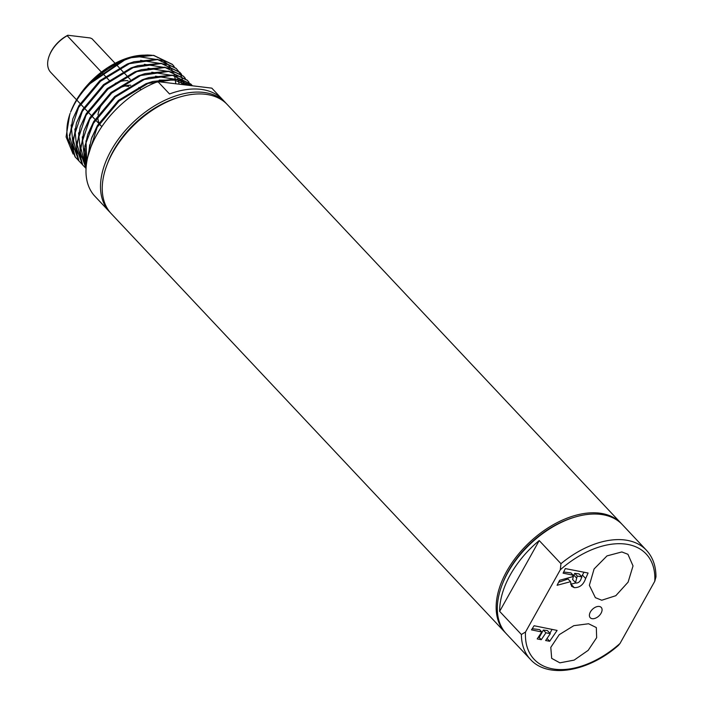 <?xml version="1.0" encoding="UTF-8"?>
<svg xmlns="http://www.w3.org/2000/svg" width="705" height="705" viewBox="0 0 705 705"><rect width="100%" height="100%" fill="white"/><g stroke="black" fill="none" stroke-linecap="round" stroke-linejoin="round"><path stroke-width="1.06" d="M115.144 83.472A26.905 16.567 -43.2 0 1 127.975 80.714M109.416 80.59L105.926 76.889M105.697 76.633L102.207 72.932M101.414 72.086L67.213 35.726A26.905 16.567 136.8 0 0 49.191 55.951A26.905 16.567 136.8 0 0 50.69 72.307L76.563 99.81M130.707 85.217A26.905 16.567 136.8 0 0 113.39 91.668M106.631 97.739A26.905 16.567 136.8 0 0 97.995 114.836M97.863 116.36A26.905 16.567 136.8 0 0 99.008 122.873M99.379 123.604A26.905 16.567 136.8 0 0 100.894 125.675A26.905 16.567 136.8 0 0 101.864 126.583M149.46 55.422A63.644 39.189 136.8 0 0 147.319 55.219M143.688 55.14A63.644 39.189 136.8 0 0 128.451 57.731A63.644 39.189 136.8 0 0 70.579 112.165L73.531 105.909C88.636 76.422 127.852 50.936 153.901 55.589L172.54 64.578L174.188 66.508M70.147 113.329A63.644 39.189 136.8 0 0 69.478 143.785M79.912 155.391A63.644 39.189 136.8 0 0 80.661 155.796M82.644 156.748A63.644 39.189 136.8 0 0 84.062 157.312M85.596 157.832A63.644 39.189 136.8 0 0 87.464 158.343M140.929 89.835A26.905 16.567 136.8 0 0 140.092 88.812A26.905 16.567 136.8 0 0 138.753 87.623M130.31 79.48L127.076 76.034M126.592 75.523L123.357 72.077M122.873 71.575L119.638 68.129M119.154 67.618L115.92 64.173M115.091 63.291L91.985 38.722L90.196 37.955L67.847 35.25L67.213 35.726M128.654 86.407L125.067 85.975M49.191 55.951L49.456 55.246A25.829 15.898 -43.2 0 1 67.847 35.25M73.117 154.051L66.085 136.911L69.742 114.395M174.065 66.393L172.311 64.331L153.664 55.342L130.39 57.775L125.49 59.458L88.618 84.635A67.151 41.348 136.8 0 0 73.531 105.909M88.618 84.635L88.495 83.966L107.698 67.724L128.927 57.581L147.671 54.964M88.495 83.966L123.613 60.022L129.297 58.11M136.893 56.409L163.137 60.515M163.657 60.85L168.521 65.019M168.742 65.257L171.262 68.641M171.394 68.852L173.06 72.033M173.915 74.21L174.311 75.444M174.769 77.127L175.166 78.96M175.201 79.189L175.686 83.278M86.997 160.643L86.257 160.379M84.344 159.568L83.56 159.189M73.558 149.645L71.126 125.014M72.774 118.951L78.881 105.662L99.802 80.696L127.332 63.979L134.109 61.723L129.2 63.415L100.304 80.996L78.343 107.231L72.774 118.951L69.108 140.454L75.03 156.81L78.299 160.185M140.612 60.357L166.856 64.472M176.541 75.47L176.779 75.99M177.634 78.167L178.03 79.392M178.101 79.612L179.017 83.692M77.277 153.593L74.845 128.971M76.492 122.899L82.6 109.61L103.52 84.644L131.051 67.927L137.828 65.68L132.919 67.372L104.023 84.944L82.062 111.187L76.492 122.899L72.826 144.41L78.748 160.766L82.018 164.142M144.331 64.314L170.575 68.429M180.26 79.427L180.489 79.938M180.586 80.15L182.031 84.344M80.996 157.55L78.563 132.919M80.211 126.856L86.318 113.567L107.239 88.601L134.77 71.884L141.546 69.628L136.638 71.32L107.742 88.9L85.772 115.144L80.211 126.856L76.545 148.358L82.467 164.723L85.728 168.09M148.05 68.27L174.294 72.377M183.979 83.375L184.613 84.847M84.715 161.507L82.282 136.876M188.94 82.212L187.186 80.141L168.539 71.161L145.265 73.584L140.357 75.276L111.46 92.857L89.491 119.092L83.93 130.813L90.037 117.524L110.958 92.558L138.488 75.84L144.172 73.928M151.769 72.218L178.012 76.334M86.777 161.894L85.992 140.833M88.063 133.694L93.756 121.472L114.677 96.506L142.207 79.788L148.975 77.541L144.076 79.224L115.179 96.805L93.21 123.049L87.649 134.761L83.939 151.795L86.213 166.309M155.488 76.175L181.731 80.291M182.251 80.617L187.477 85.199M88.592 153.937L89.711 144.781M91.773 137.651L97.475 125.428L118.396 100.462L145.926 83.745L152.694 81.489L147.794 83.181L118.889 100.762L96.929 127.006L91.368 138.718L87.614 157.7M159.207 80.132L174.505 80.114L186.737 85.102M177.783 70.35L176.03 68.279L157.382 59.299L134.109 61.723M183.556 84.723L182.771 80.784M182.718 80.599L181.872 77.903M181.811 77.726L180.753 75.232M180.683 75.074L179.422 72.756M179.334 72.615L177.889 70.482M181.502 74.298L179.749 72.236L161.101 63.247L137.828 65.68M185.221 78.255L183.467 76.193L164.82 67.204L141.546 69.628M83.93 130.813L80.255 152.192L86.054 168.513M192.359 85.79L190.905 84.098L172.258 75.109L148.975 77.541M192.183 85.763L175.977 79.066L152.694 81.489M183.221 84.679L170.777 83.172M87.861 156.66L97.167 127.252L119.127 101.009L148.024 83.428L176.206 79.312L192.104 85.754M86.239 166.045L84.838 146.014L93.448 123.296L115.409 97.052L144.313 79.471L172.487 75.356L191.134 84.344L192.403 85.79M86.063 168.46L80.537 146.746L89.729 119.339L111.69 93.104L140.595 75.523L168.768 71.408L187.415 80.388L189.063 82.318M85.834 168.231L82.697 164.97L76.792 143.177L86.01 115.391L107.971 89.147L136.876 71.566L165.058 67.451L183.697 76.44L185.344 78.37M82.115 164.274L78.978 161.013L73.073 139.22L82.291 111.434L104.252 85.19L133.157 67.618L161.339 63.494L179.978 72.483L181.626 74.413M78.396 160.317L75.259 157.056L69.354 135.263L78.572 107.477L100.533 81.242L129.438 63.661L157.62 59.546L176.259 68.526L177.907 70.456M178.012 70.597L179.475 72.712M183.476 83.111L183.749 84.741M221.846 98.815L211.817 88.143L157.902 81.613A79.639 49.033 136.8 0 0 96.629 135.016A79.639 49.033 136.8 0 0 94.232 195.541L105.856 207.896A79.639 49.033 -43.2 0 0 106.631 208.759L109.539 211.844A79.639 49.033 136.8 0 0 110.429 212.751M157.902 81.613L169.526 93.968A79.639 49.033 -43.2 0 1 200.89 89.35A79.639 49.033 -43.2 0 1 222.657 99.643L225.565 102.727A79.639 49.033 136.8 0 0 203.789 92.434A79.639 49.033 136.8 0 0 121.26 135.404A79.639 49.033 136.8 0 0 109.539 211.844M226.411 103.67A79.639 49.033 136.8 0 0 225.565 102.727M178.171 97.519A76.413 47.041 136.8 0 0 107.248 164.23M621.784 524.053A79.639 49.033 136.8 0 0 621.211 523.427L227.301 104.578A79.639 49.033 136.8 0 0 205.534 94.285A79.639 49.033 136.8 0 0 123.005 137.255A79.639 49.033 136.8 0 0 111.275 213.694L505.185 632.544A79.639 49.033 136.8 0 0 505.776 633.152M621.211 523.427A79.639 49.033 136.8 0 0 599.444 513.134A79.639 49.033 136.8 0 0 516.906 556.104A79.639 49.033 136.8 0 0 505.185 632.544M573.606 517.488A77.488 47.702 136.8 0 0 502.172 584.665M539.219 540.568A79.639 49.033 136.8 0 0 499.651 611.376L539.219 540.568L560.96 563.683A79.639 49.033 -43.2 0 1 624.665 539.96A79.639 49.033 -43.2 0 1 646.432 550.252L622.374 524.661A79.639 49.033 136.8 0 0 600.607 514.368A79.639 49.033 136.8 0 0 518.069 557.338A79.639 49.033 136.8 0 0 506.349 633.777L530.407 659.369A79.639 49.033 -43.2 0 1 521.383 634.491L525.507 632.033A76.889 47.332 136.8 0 0 555.152 669.248A76.889 47.332 136.8 0 0 620.003 643.471L618.303 645.507C588.278 671.839 547.838 678.941 530.407 659.369M499.651 611.376L521.383 634.491M646.432 550.252C652.804 557.17 655.976 566.062 655.967 576.91L654.778 581.255A76.889 47.332 136.8 0 0 625.141 544.031A76.889 47.332 136.8 0 0 560.281 569.807L560.96 563.683M620.003 643.471L654.778 581.255M560.281 569.807L525.507 632.033M592.306 618.717A7.535 4.635 136.8 0 0 601.065 613.227A7.535 4.635 136.8 0 0 599.162 606.45A7.535 4.635 136.8 0 0 590.402 611.94A7.535 4.635 136.8 0 0 592.306 618.717M559.867 662.841L574.126 660.118L588.19 650.345L596.65 637.69L596.324 627.565L588.604 623.758L573.817 625.67L559.224 634.676L550.79 647.375L551.68 658.355L559.867 662.841M621.845 551.945L627.935 554.289L633.028 565.921L628.102 582.145L615.8 595.707L601.753 600.228L595.373 597.664L589.362 585.335L594.086 568.961L607.014 555.892L621.845 551.945M588.093 573.033L565.304 568.591L563.11 573.165L573.139 575.21L572.398 576.769L559.62 580.285L557.1 585.282L570.565 581.687L571.535 586.252L574.267 587.644C579.713 587.75 583.511 584.701 585.643 578.488L588.093 573.033M557.109 630.42L534.099 625.74L531.482 629.873L541.81 631.98L537.192 638.915L541.273 639.708L545.926 632.799L550.305 633.654L545.626 640.528L549.662 641.268L557.109 630.42M547.036 638.474L549.662 641.268M583.987 572.266L581.563 576.558M576.003 582.92L570.979 584.145L574.267 587.644M563.665 572.019L570.979 572.909L573.139 575.21M532.213 628.71L539.581 629.609L541.81 631.98M550.305 633.654L547.388 630.552L543.352 630.058L539.193 637.496L541.273 639.708M539.193 637.496L538.232 637.373M570.979 584.145L570.53 584.075M558.624 582.268L568.036 578.999L570.565 581.687M543.352 630.058L545.926 632.799M552.041 629.424L549.918 633.24M581.925 576.937L579.061 573.888L574.751 573.368L573.808 575.051L572.583 579.448L575.536 582.594L577.254 576.029L581.925 576.937L581.202 578.523C580.391 581.211 578.831 582.727 576.514 583.079L575.536 582.594M573.808 575.051L576.408 577.827M574.751 573.368L577.254 576.029M582.427 575.06L585.643 578.488M76.889 100.163L80.114 103.591M80.608 104.111L83.833 107.539M84.327 108.068L87.552 111.496M88.046 112.025L91.271 115.453M91.765 115.972L94.99 119.401M95.483 119.929L98.709 123.357M99.202 123.877L100.894 125.675M138.894 87.543L140.092 88.812M128.451 57.731L128.927 57.581M128.239 58.427L130.39 57.775M143.115 74.245L145.265 73.584M88.442 132.663L87.649 134.761M92.152 136.611L91.368 138.718"/></g></svg>

